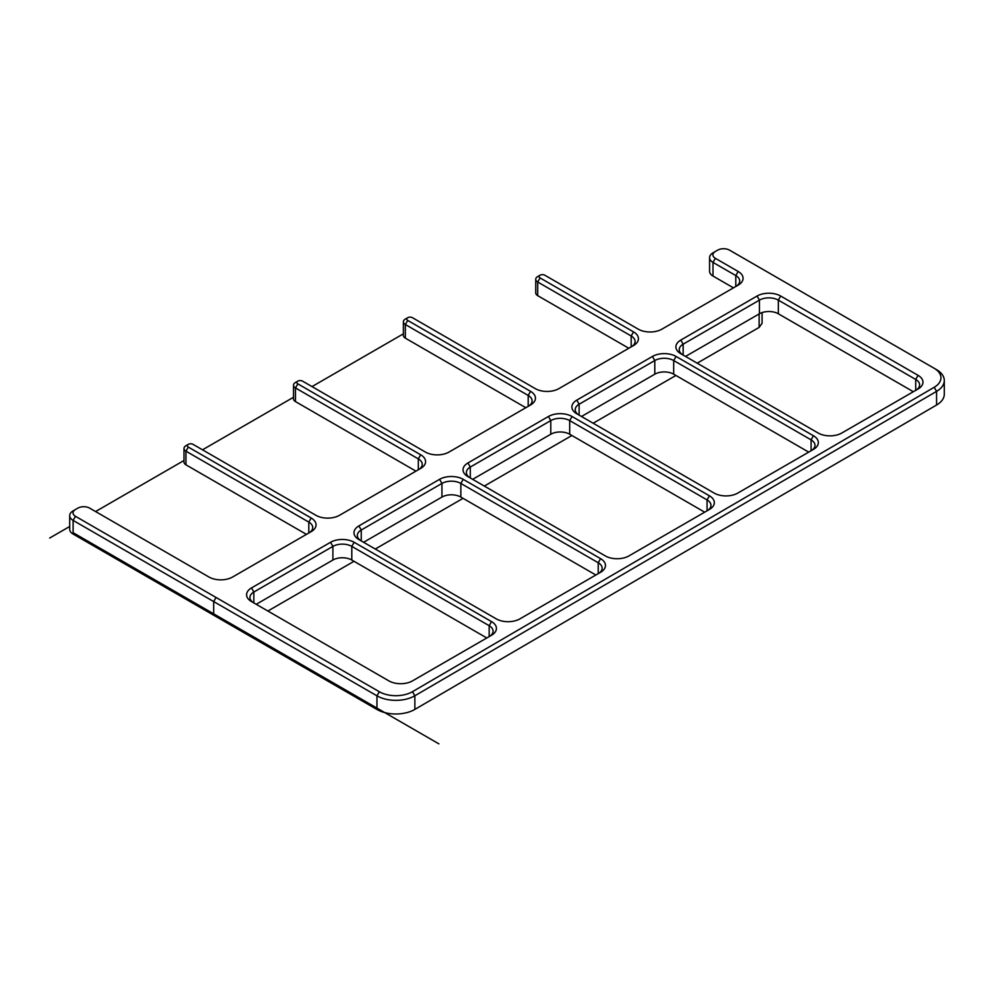 <?xml version="1.0" encoding="UTF-8"?>
<svg xmlns="http://www.w3.org/2000/svg" width="994" height="994" viewBox="0 0 994 994"><rect width="100%" height="100%" fill="white"/><g stroke="black" fill="none" stroke-linecap="round" stroke-linejoin="round"><path stroke-width="1.49" d="M528.224 406.335A13.369 7.716 0 0 0 532.113 400.893A13.369 7.716 0 0 0 528.199 395.438L405.353 324.516A6.685 3.852 180 0 1 403.39 321.783A6.685 3.852 180 0 1 405.353 319.062L407.714 317.695A3.342 1.926 0 0 0 407.714 320.416L530.56 391.35A16.699 9.642 180 0 1 530.56 404.98L449.027 452.059A16.699 9.642 180 0 1 425.407 452.059L302.561 381.137A3.342 1.926 0 0 0 297.84 381.137L297.84 381.137A3.342 1.926 0 0 0 297.84 383.858L420.686 454.78A16.699 9.642 180 0 1 420.686 468.422L339.513 515.29A16.699 9.642 180 0 1 315.893 515.29L193.047 444.355A3.342 1.926 0 0 0 188.326 444.355L188.326 444.355A3.342 1.926 0 0 0 188.326 447.089L311.159 518.011A16.699 9.642 180 0 1 311.159 531.653L232.596 577.017A16.699 9.642 180 0 1 208.964 577.017L89.659 508.133A8.35 4.821 0 0 0 77.855 508.133L75.494 509.5A8.35 4.821 0 0 0 75.494 516.321L379.323 691.737A23.384 13.506 0 0 0 412.485 691.687L934.198 387.287A23.384 13.506 0 0 0 934.111 368.252L729.534 250.14A8.35 4.821 0 0 0 717.718 250.14L715.357 251.494A8.35 4.821 0 0 0 715.357 258.316L738.169 271.486A16.699 9.642 180 0 1 738.169 285.129L661.892 329.163A16.699 9.642 180 0 1 638.26 329.163L544.787 275.201A3.342 1.926 0 0 0 540.065 275.201L540.065 275.201A3.342 1.926 0 0 0 540.065 277.922L633.538 331.897A16.699 9.642 180 0 1 633.538 345.527L558.914 388.617A16.699 9.642 180 0 1 535.281 388.617L412.435 317.695A3.342 1.926 0 0 0 407.714 317.695L405.353 319.062M525.838 407.714L405.353 338.159A6.685 3.852 180 0 1 403.39 335.425L403.39 321.783M934.111 368.252L936.472 369.606A26.726 15.432 180 0 1 944.3 380.528A26.726 15.432 180 0 1 936.572 391.375L414.858 695.775A26.726 15.432 180 0 1 414.759 695.825A26.726 15.432 180 0 1 376.962 695.825L73.121 520.409A11.692 6.747 180 0 1 69.704 515.637A11.692 6.747 180 0 1 73.121 510.866L75.494 509.5M75.494 516.321L73.121 520.409L73.121 534.051L213.685 615.211L376.962 709.467L376.962 695.825L379.323 691.737M420.686 454.78L418.325 458.88L418.325 469.789A13.369 7.716 0 0 0 422.239 464.335A13.369 7.716 0 0 0 418.325 458.88L295.479 387.946A6.685 3.852 180 0 1 293.516 385.225A6.685 3.852 180 0 1 295.479 382.491L297.84 381.137L295.479 382.491M297.84 383.858L295.479 387.946L295.479 401.588L415.952 471.156M311.159 518.011L308.799 522.098L308.799 533.02A13.369 7.716 0 0 0 312.712 527.566A13.369 7.716 0 0 0 308.799 522.098L185.953 451.177A6.685 3.852 180 0 1 184.002 448.456A6.685 3.852 180 0 1 185.953 445.722L188.326 444.355L185.953 445.722M188.326 447.089L185.953 451.177L185.953 464.819L306.438 534.374M811.104 450.742A13.369 7.716 0 0 0 814.993 445.3A13.369 7.716 0 0 0 811.079 439.845L673.696 360.536L673.696 374.179L808.718 452.121M673.696 374.179A13.369 7.716 0 0 0 654.798 374.179L581.49 416.498M704.696 512.183L569.686 434.229A13.369 7.716 0 0 0 550.788 434.229L472.659 479.332M918.071 375.347A16.699 9.642 180 0 1 918.071 388.989L841.794 433.024A16.699 9.642 180 0 1 818.161 433.024L680.791 353.715A16.699 9.642 180 0 1 680.791 340.072L757.068 296.038A16.699 9.642 180 0 1 780.688 296.038L918.071 375.347L915.71 379.447L915.71 390.356A13.369 7.716 0 0 0 919.624 384.902A13.369 7.716 0 0 0 915.71 379.447L778.327 300.126L778.327 313.769L913.337 391.723M778.327 313.769A13.369 7.716 0 0 0 759.428 313.769L685.512 356.448M598.251 573.637A13.369 7.716 0 0 0 602.14 568.195A13.369 7.716 0 0 0 598.226 562.741L460.843 483.432L460.843 497.062L595.866 575.017M460.843 497.062A13.369 7.716 0 0 0 441.945 497.062L363.605 542.289M491.533 621.61A16.699 9.642 180 0 1 491.533 635.241L412.498 680.878A16.699 9.642 180 0 1 388.865 680.878L251.494 601.569A16.699 9.642 180 0 1 251.494 587.926L330.53 542.289A16.699 9.642 180 0 1 354.162 542.289L491.533 621.61L489.172 625.698L489.172 636.607A13.369 7.716 0 0 0 493.086 631.153A13.369 7.716 0 0 0 489.172 625.698L351.801 546.389L351.801 560.02L486.811 637.974M351.801 560.02A13.369 7.716 0 0 0 332.903 560.02L256.216 604.302M944.3 380.528L944.3 394.158A26.726 15.432 180 0 1 936.572 405.018L936.572 391.375L934.198 387.287M412.485 691.687L414.858 695.775L414.858 709.405L936.572 405.018M414.858 709.405A26.726 15.432 180 0 1 414.759 709.467A26.726 15.432 180 0 1 376.962 709.467M73.121 534.051A11.692 6.747 180 0 1 69.704 529.28L69.704 515.637M185.953 464.819A6.685 3.852 180 0 1 184.002 462.098L184.002 448.456M295.479 401.588A6.685 3.852 180 0 1 293.516 398.867L293.516 385.225M633.538 331.897L631.178 335.984L631.178 346.894A13.369 7.716 0 0 0 635.091 341.439A13.369 7.716 0 0 0 631.178 335.984L537.704 282.01L537.704 295.653L628.817 348.26M537.704 295.653A6.685 3.852 180 0 1 535.741 292.932L535.741 279.289A6.685 3.852 180 0 1 537.704 276.556L540.065 275.201L537.704 276.556M735.821 286.471A13.369 7.716 0 0 0 739.71 281.029A13.369 7.716 0 0 0 735.796 275.574L712.996 262.404L712.996 276.046L733.435 287.85M712.996 276.046A11.692 6.747 180 0 1 709.567 271.275L709.567 257.632A11.692 6.747 180 0 1 712.996 252.861L715.357 251.494L712.996 252.861M600.587 572.283L519.887 618.877A16.699 9.642 180 0 1 496.267 618.877L358.884 539.568A16.699 9.642 180 0 1 358.884 525.925L439.584 479.332A16.699 9.642 180 0 1 463.204 479.332L600.587 558.653A16.699 9.642 180 0 1 600.587 572.283L600.587 572.283M628.929 555.919A16.699 9.642 180 0 1 605.309 555.919L467.938 476.611A16.699 9.642 180 0 1 467.925 476.611A16.699 9.642 180 0 1 467.938 462.968L548.415 416.498A16.699 9.642 180 0 1 572.047 416.498L709.418 495.807A16.699 9.642 180 0 1 709.418 509.45L628.929 555.919M676.069 356.448L813.44 435.757A16.699 9.642 180 0 1 813.44 449.4L737.772 493.086A16.699 9.642 180 0 1 714.152 493.086L576.768 413.765A16.699 9.642 180 0 1 576.768 400.135L652.437 356.448A16.699 9.642 180 0 1 676.069 356.448L673.696 360.536A13.369 7.716 0 0 0 654.798 360.536L579.129 404.223A13.369 7.716 0 0 0 575.215 409.677A13.369 7.716 0 0 0 579.104 415.119L579.129 404.223L576.768 400.135M707.082 510.804A13.369 7.716 0 0 0 710.971 505.362A13.369 7.716 0 0 0 707.057 499.907L569.686 420.586A13.369 7.716 0 0 0 550.788 420.586L470.299 467.056A13.369 7.716 0 0 0 466.385 472.51A13.369 7.716 0 0 0 470.274 477.952M780.688 296.038L778.327 300.126A13.369 7.716 0 0 0 759.428 300.126L683.151 344.172A13.369 7.716 0 0 0 679.237 349.627A13.369 7.716 0 0 0 683.126 355.069M463.204 479.332L460.843 483.432A13.369 7.716 0 0 0 441.945 483.432L361.244 530.013A13.369 7.716 0 0 0 357.331 535.468A13.369 7.716 0 0 0 361.22 540.91M354.162 542.289L351.801 546.389A13.369 7.716 0 0 0 332.903 546.389L253.855 592.026A13.369 7.716 0 0 0 249.941 597.481A13.369 7.716 0 0 0 253.83 602.911L253.855 592.026L251.494 587.926M540.065 277.922L537.704 282.01A6.685 3.852 180 0 1 535.741 279.289M715.357 258.316L712.996 262.404A11.692 6.747 180 0 1 709.567 257.632M762.087 312.576L762.087 323.323L759.13 327.411L697.179 363.183M675.92 375.459L593.157 423.233M571.898 435.509L484.314 486.066M463.055 498.342L375.272 549.023M354.013 561.299L267.883 611.024M228.533 623.785L231.602 625.549M403.39 333.822L312.017 386.591M293.516 397.265L202.49 449.822M184.002 460.495L95.573 511.55M69.704 526.485L49.7 538.027M73.121 532.685L438.901 743.86M528.199 406.347L528.199 395.438L530.56 391.35M407.714 320.416L405.353 324.516L405.353 338.159M216.058 597.481L213.685 601.569L213.685 615.211M654.798 374.179L654.798 360.536L652.437 356.448M550.788 434.229L550.788 420.586L548.415 416.498M467.938 462.968L470.299 467.056L470.299 477.965M707.057 510.817L707.057 499.907L709.418 495.807M572.047 416.498L569.686 420.586L569.686 434.229M759.428 313.769L759.428 300.126L757.068 296.038M680.791 340.072L683.151 344.172L683.151 355.082M441.945 497.062L441.945 483.432L439.584 479.332M358.884 525.925L361.244 530.013L361.244 540.922M332.903 560.02L332.903 546.389L330.53 542.289M735.796 286.496L735.796 275.574L738.169 271.486M811.079 450.767L811.079 439.845L813.44 435.757M598.226 573.65L598.226 562.741L600.587 558.653M759.13 327.411L759.13 313.942"/></g></svg>
